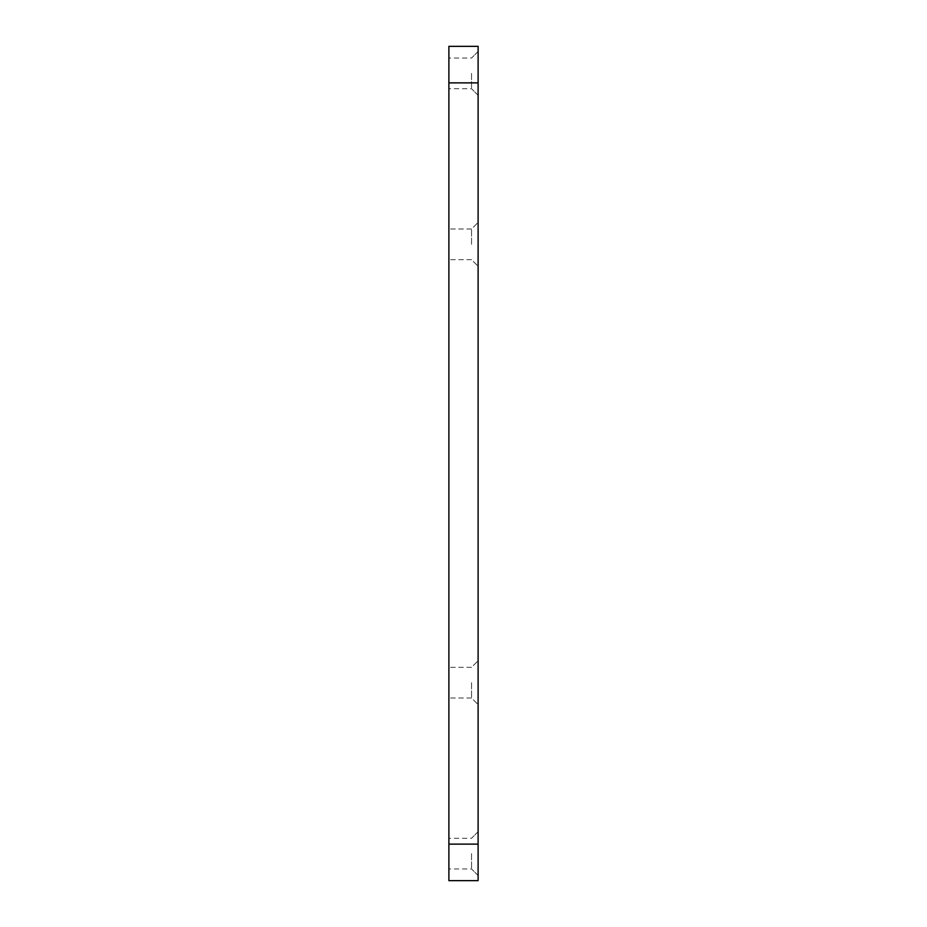 <?xml version="1.0" encoding="UTF-8"?>
<svg xmlns="http://www.w3.org/2000/svg" width="927" height="927" viewBox="0 0 927 927"><rect width="100%" height="100%" fill="white"/><g stroke="black" fill="none" stroke-linecap="round" stroke-linejoin="round"><path stroke-width="0.7" stroke-dasharray="4.63 3.48" d="M448.888 844.126L448.888 82.874L478.112 82.874L478.112 880.65L448.888 880.65L448.888 844.126L478.112 844.126M448.888 82.874L448.888 46.35L478.112 46.35L478.112 82.874M448.888 73.384L448.888 58.042L448.888 73.384M448.888 244.334L448.888 228.992L448.888 244.334M448.888 853.616L448.888 838.275L448.888 853.616M448.888 682.666L448.888 667.324L448.888 682.666M478.112 73.384L478.112 51.46L478.112 73.384M478.112 244.334L478.112 222.41L478.112 244.334M478.112 853.616L478.112 875.54L478.112 853.616M478.112 682.666L478.112 704.59L478.112 682.666M471.542 73.384L471.542 88.725L471.542 73.384M471.542 244.334L471.542 228.992L471.542 244.334M471.542 853.616L471.542 868.958L471.542 853.616M471.542 682.666L471.542 698.008L471.542 682.666M478.112 51.46L471.542 58.042L478.112 51.46L471.542 58.042L448.888 58.042M478.112 95.296L471.542 88.725L478.112 95.296L471.542 88.725L448.888 88.725M471.542 228.992L448.888 228.992L471.542 228.992L478.112 222.41L471.542 228.992M471.542 259.676L448.888 259.676L471.542 259.676L478.112 266.246L471.542 259.676M478.112 831.704L471.542 838.275L478.112 831.704L471.542 838.275L448.888 838.275M478.112 875.54L471.542 868.958L478.112 875.54L471.542 868.958L448.888 868.958M471.542 667.324L448.888 667.324L471.542 667.324L478.112 660.754L471.542 667.324M471.542 698.008L448.888 698.008L471.542 698.008L478.112 704.59L471.542 698.008"/><path stroke-width="1.39" d="M448.888 82.874L448.888 880.65L478.112 880.65L478.112 46.35L448.888 46.35L448.888 82.874L478.112 82.874M448.888 844.126L478.112 844.126"/></g></svg>
